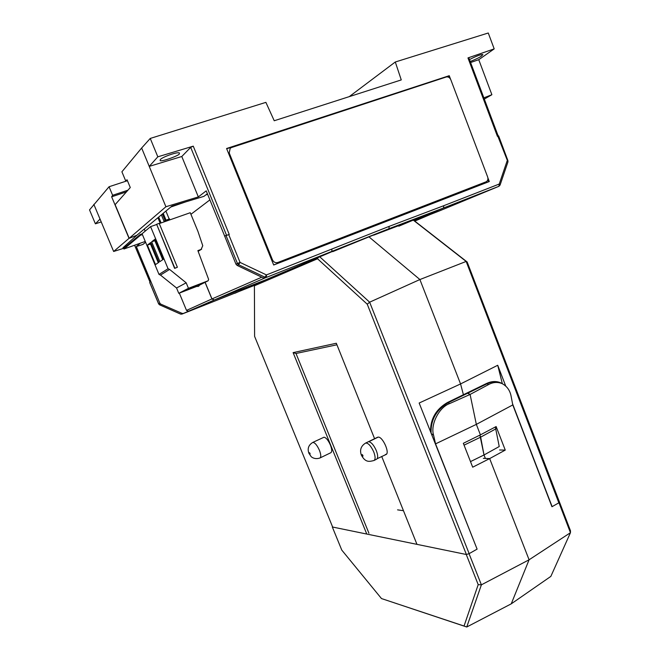 <?xml version="1.0" encoding="UTF-8"?>
<svg xmlns="http://www.w3.org/2000/svg" width="660" height="660" viewBox="0 0 660 660"><rect width="100%" height="100%" fill="white"/><g stroke="black" fill="none" stroke-linecap="round" stroke-linejoin="round"><path stroke-width="0.99" d="M170.783 207.034L185.468 201.96M205.796 194.939L207.619 194.312M144.284 229.061L145.15 231.165M145.596 242.245L143.014 244.398L136.339 246.543L140.258 243.21M136.925 235.183L122.933 247.797L125.202 247.079M123.783 248.275L113.644 251.476L129.17 238.235M126.431 191.887L111.647 196.804L129.005 238.285M101.227 221.941L95.395 223.814L89.529 209.896L109.057 186.747L112.629 195.286L111.647 196.804M254.554 285.326L181.863 314.119L183.43 313.434L182.143 313.401L160.776 304.111L159.852 303.171L136.339 246.543M183.43 313.434L214.252 300.019L211.91 298.955L186.516 310.398L188.702 311.355M179.322 293.098L186.516 310.398M205.054 282.332L211.91 298.955M113.644 251.476L93.827 204.336M112.629 195.286L127.908 190.212M100.023 219.071L95.395 223.814M180.493 314.028L159.596 304.796L158.672 303.856L149.77 282.562M160.776 304.111L159.497 304.747M149.729 282.455L150.761 281.408M214.252 300.019L264.957 280.112L234.721 293.337M127.438 180.716L109.057 186.747M180.543 314.086L181.855 314.119L180.601 314.077L182.143 313.401M231.429 147.568L230.2 148.261L229.218 152.971L272.489 259.883C273.702 262.243 275.5 263.109 277.876 262.465L486.156 181.78C487.806 180.782 488.301 179.182 487.657 176.995L450.805 79.712C449.757 77.5 448.231 76.601 446.218 76.997L231.429 147.568M486.082 181.813L277.868 262.465C275.5 263.109 273.702 262.243 272.481 259.891L229.218 152.971L230.167 148.286M142.395 234.58L140.39 235.282L123.956 249.01L123.684 248.358L140.093 234.58L142.106 233.871M140.39 235.282L140.093 234.58M123.956 249.01L145.258 241.436M397.567 509.858L403.466 510.708L397.567 509.858M414.397 220.786L467.156 261.987L559.358 501.781L558.962 502.763L551.958 506.731L512.779 404.935L476.338 424.38L435.559 443.866L433.587 435.204C430.213 424.693 439.032 407.261 449.6 403.59L448.198 402.707L467.882 393.121L466.991 392.997M467.156 261.987L466.158 261.434L558.789 502.689M413.267 220.118L466.158 261.434L419.9 279.543L460.564 383.938L497.722 365.269L505.7 385.993M495.33 426.979L499.232 446.531L484.011 454.971L485.372 458.444L484.011 454.971L470.506 461.604M512.572 403.854L552.131 506.641M502.342 383.716L497.722 365.269M496.031 428.777L480.661 437.135L484.011 454.971L479.878 435.121L480.661 437.135L464.062 445.154M466.257 554.482L332.31 526.977L341.781 550.102L381.488 598.562L464.046 626.027L478.203 584.636L466.257 554.482L469.054 553.69L477.106 549.136L419.158 403.029L460.564 383.938L463.411 394.738L460.564 383.938L419.9 279.543L369.641 302.181L367.249 304.21L317.542 258.769L254.405 285.788L254.603 336.377L332.566 526.845M369.121 236.998L419.9 279.543L369.121 236.998M478.203 584.636L481.387 584.834L469.054 553.69M464.046 626.027L466.752 627L481.387 584.834L529.089 559.787L489.662 458.593L483.351 458.37L489.662 458.593L472.692 467.189L463.337 443.305L480.422 434.858L476.338 424.38L470.093 394.441L449.6 403.59M381.488 598.562L466.752 627L511.236 603.851L529.089 559.787L489.662 458.593L505.255 450.095L499.579 449.98M477.106 549.136L435.559 443.866M502.367 383.732L500.585 382.767C496.559 381.092 492.104 381.406 487.195 383.707L467.882 393.121L470.093 394.441L467.032 392.972L486.288 383.6M377.495 437.283L378.221 437.11C382.759 436.615 390.142 453.288 385.951 454.55L377.157 458.708M374.088 460.457L376.538 459.236C378.106 458.147 378.04 455.284 376.332 450.648C373.915 445.244 371.399 442.266 368.775 441.713L378.221 437.11M323.21 437.596L324.035 437.209C326.155 437.671 328.276 440.294 330.412 445.063C331.98 449.237 332.12 451.795 330.85 452.71L320.034 457.941M466.29 554.243L367.249 304.21M366.688 533.833L293.114 352.613L336.32 343.258L374.591 438.702M381.711 456.448L416.864 544.12M469.095 553.484L369.641 302.181L319.778 256.831M293.114 352.613L296.01 353.488L336.93 344.784M296.01 353.488L368.915 533.189M254.405 285.788L254.801 284.551M318.112 257.532L317.542 258.769M385.258 454.682L386.587 454.022M324.035 437.209L314.96 441.4M362.876 455.4C362.191 454.327 361.927 454.319 362.092 455.367C362.81 456.514 363.074 456.522 362.876 455.4M309.4 453.387C310.01 454.402 310.216 454.41 310.01 453.412C309.424 452.463 309.218 452.455 309.4 453.387M169.513 218.905L164.86 220.605L165.132 221.529M187.704 288.932L201.803 283.437L187.704 288.932M196.556 286.168L182.606 291.613L196.457 286.085M174.842 268.315L177.375 267.242L174.826 268.274M150.579 226.627L168.069 268.727L169.595 269.428L160.479 275.088L159.002 274.42L142.057 233.755L150.579 226.627L156.445 224.573M169.595 269.428L186.178 282.81L188.455 288.313L208.148 280.764L208.626 279.386L197.876 250.61L201.102 249.422L198.124 251.27M159.283 223.575L190.261 212.718L197.942 231.396L202.76 245.726L201.102 249.422M177.375 267.242L159.192 223.369L156.635 224.268L174.595 268.331M188.455 288.313L178.769 293.312L196.903 286.358M198.404 285.095L199.576 284.691C199.015 286.522 197.934 286.943 196.325 285.97L198.404 285.095M160.479 275.088L176.558 287.991L186.178 282.81M158.953 262.259L155.496 264.594L147.378 245.116L150.736 242.517L158.953 262.259M163.482 259.207L159.901 261.616L151.66 241.799L155.133 239.118L163.482 259.207M178.769 293.312L176.558 287.991M158.285 262.713L150.488 244.002L147.378 245.116M150.488 244.002L151.239 243.721M162.731 259.718L154.819 240.677L151.66 241.799M154.819 240.677L155.653 240.364M174.842 268.183L156.635 224.268M161.362 214.863L164.249 221.834M165.066 220.465L162.401 214.005M160.207 223.253L157.913 217.734M158.697 217.082L161.123 222.931M165.974 220.019L163.21 213.328M165.916 211.084L169.142 218.905M559.358 501.781L570.471 530.731L570.455 532.702L550.852 576.386L511.236 603.851L529.089 559.787L570.455 532.702L558.962 502.763M512.779 404.935L511.154 396.462C510.081 390.505 507.029 386.207 501.996 383.559C497.45 381.826 492.995 382.148 488.647 384.532L470.093 394.441L476.338 424.38L480.422 434.858L496.13 426.55L505.255 450.095M127.281 180.337L125.672 180.865L127.042 179.776L130.276 187.539L115.12 204.649L129.195 238.301L165.907 206.745L198.33 196.919L206.217 190.864L224.623 235.966L229.251 234.448L226.05 235.571L237.451 263.497L240.059 262.424L238.615 264.734L264.974 277.192L266.442 274.915L389.111 226.388L443.767 205.697L443.52 207.991L498.894 186.318L499.232 184.049L500.065 185.072L507.936 161.956L497.838 136.207L497.434 136.356L498.209 136.051L468.806 57.775L467.965 57.923L494.191 48.881L488.268 33L395.29 61.999L349.264 96.632M389.111 226.388L388.979 228.707L332.689 251.666M160.273 159.629C162.294 156.948 178.497 151.288 179.462 153.087L179.215 153.887C180.493 154.968 160.331 162.583 160.1 160.405L160.273 159.629M470.217 61.528C476.091 59.161 479.869 57.321 481.553 56.017L482.864 54.582C480.851 54.343 476.388 56.017 469.491 59.598M207.388 193.735L203.923 196.358L171.938 206.069L136.826 235.257L129.195 238.301M395.29 61.999L401.263 79.918L274.23 120.755L265.889 102.366L150.249 138.435L157.822 156.816L193.264 146.157L190.682 147.37L226.586 235.373M209.896 199.881L190.921 214.31M483.862 97.853L491.882 94.71L484.316 99.066M487.888 177.82L489.291 181.541L273.677 265.007L226.586 148.508L449.245 75.694L450.549 79.15M398.788 226.19L413.317 220.102L373.626 235.183M261.756 277.2L211.975 298.922L205.12 282.298M224.623 235.966L235.95 264.165L237.097 265.394L263.29 277.934L264.858 278.009L388.979 228.707L443.52 207.991L413.828 220.399M211.975 298.922L214.31 299.986L264.858 278.009M499.034 186.252L495.561 187.696M495.52 187.712L439.197 211.002M449.295 77.649L448.717 76.123L226.685 148.764M273.652 264.932L488.68 181.706L487.856 179.536M491.882 94.71L478.756 59.689L494.191 48.881M470.588 62.527L478.756 59.689M125.672 180.865L121.902 171.798L141.644 148.013L165.907 206.745M141.644 148.013L150.249 138.435M157.822 156.816L149.234 166.394L181.789 156.502L190.682 147.37M228.731 234.638L240.059 262.424L266.442 274.915L266.558 277.258L263.29 277.934M488.68 181.706L489.291 181.541M448.717 76.123L449.245 75.694M214.31 299.986L264.883 280.145L331.873 251.691L331.889 249.373M224.466 236.024L226.05 235.571M181.789 156.502L198.33 196.919M439.147 211.018L414.34 220.745M235.95 264.165L237.451 263.497L238.615 264.734L237.097 265.394M150.059 282.117L134.632 245.215M158.68 303.88L159.852 303.171M430.625 214.36L414.785 221.092M431.219 433.595L433.587 435.204M447.323 402.575L448.198 402.707C436.243 409.909 430.543 420.106 431.112 433.306M361.292 454.987C359.593 449.889 361.028 445.921 365.599 443.083C368.222 442.877 370.936 445.822 373.75 451.927C375.457 456.571 375.532 459.434 373.972 460.515C369.377 461.629 365.533 462.825 361.358 455.136M308.847 453.131C307.279 448.577 308.566 445.03 312.7 442.481C314.754 442.39 317.006 445.005 319.44 450.326C321.024 454.526 321.189 457.083 319.951 457.982C314.275 459.954 310.86 456.497 311.025 456.431L308.888 453.23M208.09 280.789L199.51 285.145L208.015 280.822M159.002 274.42L168.069 268.727M501.996 383.559L500.585 382.767C496.13 380.911 491.378 381.183 486.329 383.584L488.647 384.532M443.767 205.697L499.232 184.049L507.119 160.908L507.911 160.636L498.613 135.902M497.434 136.356L467.965 57.923M193.264 146.157L229.251 234.448M150.026 282.15L134.59 245.231M149.704 282.538L158.631 303.889L159.522 304.796M180.526 314.077L159.538 304.804M430.543 431.871C430.295 419.092 435.905 409.315 447.364 402.55L467.032 392.972M365.599 443.083L377.611 437.225M312.7 442.481L315.034 441.367M169.909 219.854L169.505 218.889M201.646 249.15L198.148 251.328M507.936 161.956L507.911 160.636M498.968 186.285L500.065 185.072"/></g></svg>
